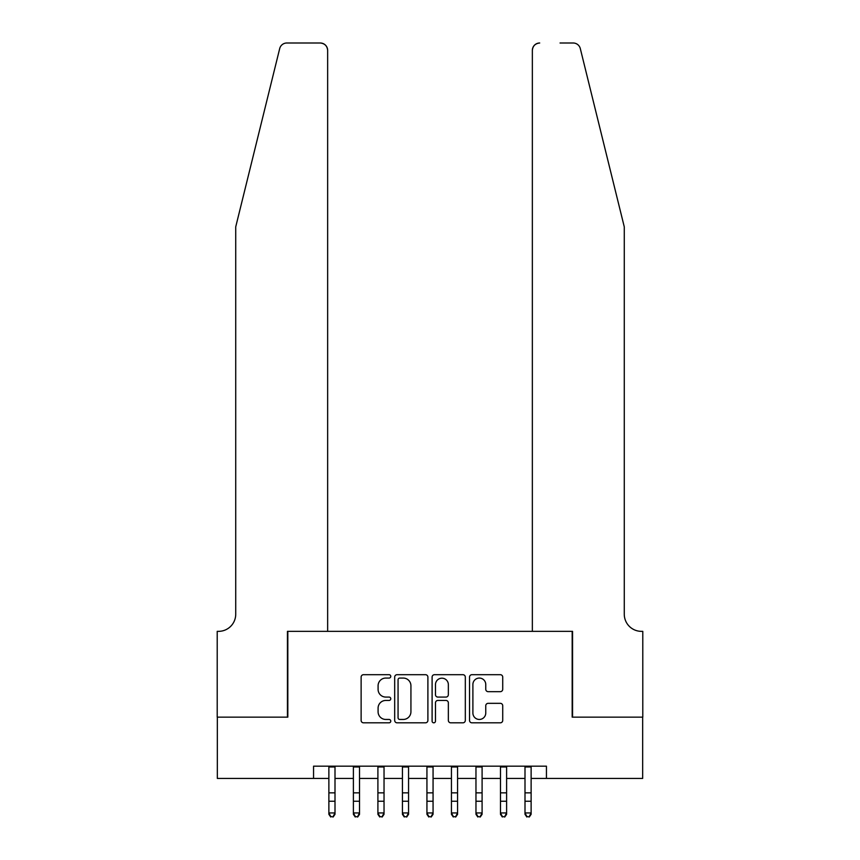 <?xml version="1.0" encoding="UTF-8"?>
<svg xmlns="http://www.w3.org/2000/svg" width="860" height="860" viewBox="0 0 860 860"><rect width="100%" height="100%" fill="white"/><g stroke="black" fill="none" stroke-linecap="round" stroke-linejoin="round"><path stroke-width="1.29" d="M390.773 676.379A1.688 1.688 0 0 0 389.096 674.692L363.533 674.692A2.408 2.408 0 0 0 361.125 677.1L361.125 720.411A2.408 2.408 0 0 0 363.533 722.819L389.096 722.819A1.688 1.688 0 0 0 390.773 721.142A1.688 1.688 0 0 0 389.096 719.454L385.785 719.454A7.697 7.697 0 0 1 378.088 711.758L378.088 708.145A7.697 7.697 0 0 1 385.785 700.448L389.096 700.448A1.688 1.688 0 0 0 390.773 698.761A1.688 1.688 0 0 0 389.096 697.073L385.785 697.073A7.697 7.697 0 0 1 378.088 689.376L378.088 685.764A7.697 7.697 0 0 1 385.785 678.067L389.096 678.067A1.688 1.688 0 0 0 390.773 676.379M500.327 691.666A2.408 2.408 0 0 0 502.724 689.258L502.724 677.1A2.408 2.408 0 0 0 500.327 674.692L471.925 674.692A2.408 2.408 0 0 0 469.528 677.1L469.528 720.411A2.408 2.408 0 0 0 471.925 722.819L500.327 722.819A2.408 2.408 0 0 0 502.724 720.411L502.724 705.737A2.408 2.408 0 0 0 500.327 703.329L488.168 703.329A2.408 2.408 0 0 0 485.76 705.737L485.76 713.015A6.439 6.439 0 0 1 479.332 719.454A6.439 6.439 0 0 1 472.892 713.015L472.892 684.506A6.439 6.439 0 0 1 479.332 678.067A6.439 6.439 0 0 1 485.76 684.506L485.76 689.258A2.408 2.408 0 0 0 488.168 691.666L500.327 691.666M313.556 778.429L217.333 778.429L217.333 717.143L287.82 717.143L287.82 631.347L572.179 631.347L572.179 717.143L642.667 717.143L642.667 778.429L546.444 778.429L546.444 766.174L313.556 766.174L313.556 778.429L328.875 778.429M427.893 677.1A2.408 2.408 0 0 0 425.485 674.692L397.094 674.692A2.408 2.408 0 0 0 394.686 677.1L394.686 720.411A2.408 2.408 0 0 0 397.094 722.819L425.485 722.819A2.408 2.408 0 0 0 427.893 720.411L427.893 677.1M434.515 674.692L462.906 674.692A2.408 2.408 0 0 1 465.314 677.1L465.314 720.411A2.408 2.408 0 0 1 462.906 722.819L450.758 722.819A2.408 2.408 0 0 1 448.35 720.411L448.35 702.846A2.408 2.408 0 0 0 445.942 700.448L437.88 700.448A2.408 2.408 0 0 0 435.472 702.846L435.472 721.142A1.688 1.688 0 0 1 433.795 722.819A1.688 1.688 0 0 1 432.107 721.142L432.107 677.1A2.408 2.408 0 0 1 434.515 674.692M335.002 778.429L353.395 778.429M359.523 778.429L377.906 778.429M384.033 778.429L402.426 778.429M408.554 778.429L426.936 778.429M433.064 778.429L451.446 778.429M457.574 778.429L475.967 778.429M482.094 778.429L500.477 778.429M506.604 778.429L524.998 778.429M531.125 778.429L546.444 778.429M399.739 678.067A1.688 1.688 0 0 0 398.062 679.755L398.062 717.767A1.688 1.688 0 0 0 399.739 719.454L403.233 719.454A7.697 7.697 0 0 0 410.929 711.758L410.929 685.764A7.697 7.697 0 0 0 403.233 678.067L399.739 678.067M448.35 684.625A6.439 6.439 0 0 0 441.911 678.185A6.439 6.439 0 0 0 435.472 684.625L435.472 694.665A2.408 2.408 0 0 0 437.88 697.073L445.942 697.073A2.408 2.408 0 0 0 448.35 694.665L448.35 684.625M335.002 766.174L335.002 814.302L333.164 817L330.713 816.452L333.164 817M328.875 766.174L328.875 812.937L335.002 812.937L333.164 816.452M330.713 817L328.875 814.302L328.875 812.937L330.713 816.452M279.693 48.59C281.564 44.559 281.564 44.559 279.693 48.59C281.564 44.559 281.564 44.559 279.693 48.59L235.726 226.857L235.726 614.18A17.157 17.157 0 0 1 218.569 631.347L217.214 631.347L217.214 717.143L287.444 717.143L287.444 631.347L327.649 631.347L327.649 50.353A7.353 7.353 0 0 0 320.296 43L286.832 43A7.353 7.353 0 0 0 279.693 48.59M299.946 43L320.296 43C324.736 43.473 327.187 45.924 327.649 50.353L327.649 631.347M235.726 614.18A17.157 17.157 0 0 1 218.569 631.347M610.793 172.194L580.307 48.59C578.436 44.559 578.436 44.559 580.307 48.59C578.436 44.559 578.436 44.559 580.307 48.59L624.274 226.857L624.274 614.18A17.157 17.157 0 0 0 641.431 631.347L642.786 631.347L642.786 717.143L572.556 717.143L572.556 631.347L532.351 631.347L532.351 50.353L532.351 631.347M560.053 43L573.168 43A7.353 7.353 0 0 1 580.307 48.59M539.704 43A7.353 7.353 0 0 0 532.351 50.353C532.813 45.924 535.264 43.473 539.704 43M624.274 614.18A17.157 17.157 0 0 0 641.431 631.347M359.523 766.174L359.523 814.302L357.685 817L355.234 816.452L357.685 817M353.395 766.174L353.395 812.937L359.523 812.937L357.685 816.452M355.234 817L353.395 814.302L353.395 812.937L355.234 816.452M384.033 766.174L384.033 814.302L382.195 817L379.744 816.452L382.195 817M377.906 766.174L377.906 812.937L384.033 812.937L382.195 816.452M379.744 817L377.906 814.302L377.906 812.937L379.744 816.452M408.554 766.174L408.554 814.302L406.715 817L404.264 816.452L406.715 817M402.426 766.174L402.426 812.937L408.554 812.937L406.715 816.452M404.264 817L402.426 814.302L402.426 812.937L404.264 816.452M433.064 766.174L433.064 814.302L431.225 817L428.774 816.452L431.225 817M426.936 766.174L426.936 812.937L433.064 812.937L431.225 816.452M428.774 817L426.936 814.302L426.936 812.937L428.774 816.452M457.574 766.174L457.574 814.302L455.736 817L453.284 816.452L455.736 817M451.446 766.174L451.446 812.937L457.574 812.937L455.736 816.452M453.284 817L451.446 814.302L451.446 812.937L453.284 816.452M482.094 766.174L482.094 814.302L480.256 817L477.805 816.452L480.256 817M475.967 766.174L475.967 812.937L482.094 812.937L480.256 816.452M477.805 817L475.967 814.302L475.967 812.937L477.805 816.452M506.604 766.174L506.604 814.302L504.766 817L502.315 816.452L504.766 817M500.477 766.174L500.477 812.937L506.604 812.937L504.766 816.452M502.315 817L500.477 814.302L500.477 812.937L502.315 816.452M531.125 766.174L531.125 814.302L529.287 817L526.836 816.452L529.287 817M524.998 766.174L524.998 812.937L531.125 812.937L529.287 816.452M526.836 817L524.998 814.302L524.998 812.937L526.836 816.452M335.002 792.845L328.875 792.845M335.002 801.251L328.875 801.251M335.002 766.97L328.875 766.97M359.523 792.845L353.395 792.845M359.523 801.251L353.395 801.251M359.523 766.97L353.395 766.97M384.033 792.845L377.906 792.845M384.033 801.251L377.906 801.251M384.033 766.97L377.906 766.97M408.554 792.845L402.426 792.845M408.554 801.251L402.426 801.251M408.554 766.97L402.426 766.97M433.064 792.845L426.936 792.845M433.064 801.251L426.936 801.251M433.064 766.97L426.936 766.97M457.574 792.845L451.446 792.845M457.574 801.251L451.446 801.251M457.574 766.97L451.446 766.97M482.094 792.845L475.967 792.845M482.094 801.251L475.967 801.251M482.094 766.97L475.967 766.97M506.604 792.845L500.477 792.845M506.604 801.251L500.477 801.251M506.604 766.97L500.477 766.97M531.125 792.845L524.998 792.845M531.125 801.251L524.998 801.251M531.125 766.97L524.998 766.97"/></g></svg>
